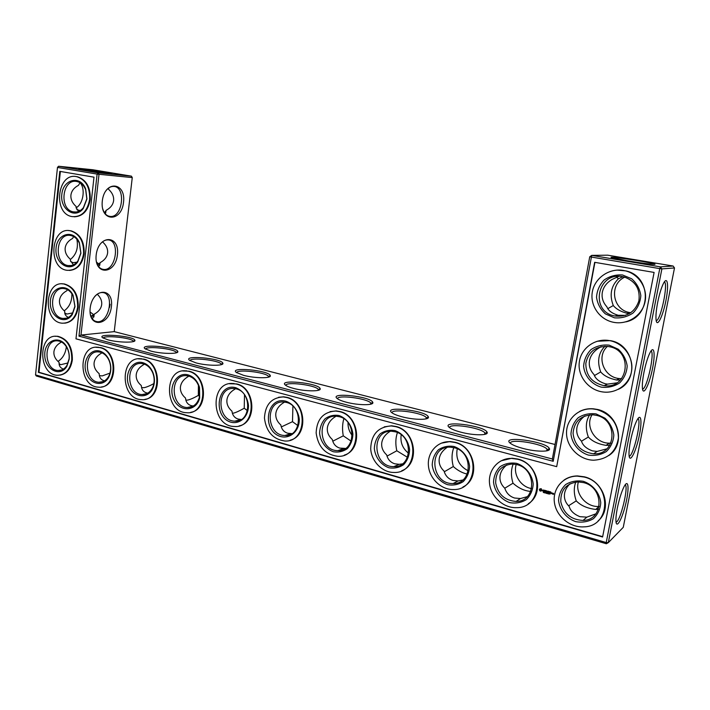 <?xml version="1.0" encoding="UTF-8"?>
<svg xmlns="http://www.w3.org/2000/svg" width="710" height="710" viewBox="0 0 710 710"><rect width="100%" height="100%" fill="white"/><g stroke="black" fill="none" stroke-linecap="round" stroke-linejoin="round"><path stroke-width="1.06" d="M104.459 212.751L106.198 210.302C110.582 207.906 113.059 204.675 113.618 200.628C113.999 196.546 112.322 192.783 108.586 189.313L108.772 187.937M108.541 188.097L108.586 189.313M109.464 307.492L110.13 304.279M106.198 210.302L105.204 213.745M105.4 191.505C107.725 188.132 110.378 186.428 113.36 186.402C126.185 186.047 122.963 217.624 110.378 216.47C106.677 216.133 104.095 213.479 102.622 208.509M80.07 182.727L78.437 185.345C73.973 187.76 71.461 191.017 70.92 195.126C70.574 199.262 72.305 203.06 76.121 206.512L76.192 207.746L78.526 211.42M76.813 209.654L80.221 210.568M80.203 182.807C85.67 189.179 83.176 204.01 76.014 207.879M73.6 236.545L72.633 238.409C68.195 240.841 65.702 244.08 65.169 248.127C64.832 252.201 66.554 255.911 70.352 259.257L70.405 260.552L73.405 264.839M131.421 176.16L92.77 169.752L58.602 166.246L98.14 172.858L131.421 176.16L132.264 177.598L114.23 331.632L555.034 444.495M674.5 267.954L661.889 268.895L608.31 542.644L623.265 527.326L674.5 267.954L673.124 266.028L607.707 255.183L591.732 255.378L589.744 256.78L552.353 458.997L553.197 461.296L78.97 336.149L80.975 335.058L552.353 458.997M408.614 453.291C402.597 448.507 400.12 442.339 401.194 434.795M352.275 435.532C349.24 431.751 347.829 427.447 348.033 422.61M531.657 488.56C520.856 487.069 512.868 474.493 516.241 464.473M468.263 470.854C459.166 466.106 455.483 458.758 457.231 448.818M610.928 443.129L609.313 443.164C595.158 443.413 584.774 426.151 592.06 414.773M621.605 378.678L619.475 378.563C603.784 377.534 595.938 356.455 607.414 346.391M598.406 509.265L595.726 509.434L599.178 506.425C586.433 507.659 574.656 493.61 578.401 481.886M630.782 312.746L629.788 312.569C612.357 309.924 608.745 284.382 624.773 277.14M90.046 311.947L93.995 314.947M96.551 262.265L99.347 264.191M86.815 198.871L85.661 189.712C83.816 185.257 81.011 182.559 77.23 181.6C62.338 177.66 58.468 209.654 73.476 211.882C77.275 212.503 80.585 211.092 83.416 207.648L86.815 198.871M102.293 200.965C104.716 179.861 126.167 181.946 123.522 202.332C121.419 222.665 99.968 221.99 102.293 200.965M84.481 170.151L79.023 169.069C75.615 167.942 107.991 172.255 111.399 173.373C115.348 174.385 95.584 172.042 84.481 170.151M80.807 253.026L79.36 243.184C77.346 238.871 74.461 236.315 70.698 235.516C55.833 232.214 53.339 263.96 68.258 265.575C72.029 266.046 75.242 264.519 77.887 261.005L80.807 253.026M70.618 261.537L73.112 262.682L76.928 262.203M76.822 239.163C78.561 247.746 76.396 254.544 70.343 259.541M97.723 265.079L100.243 262.594C104.601 260.171 107.059 256.967 107.609 252.982C107.982 248.961 106.314 245.278 102.595 241.924M100.243 262.594L98.779 266.756M99.879 244.559C102.311 241.382 104.982 239.82 107.893 239.9C120.576 239.98 116.067 271.016 103.651 269.454C100.057 269.019 97.625 266.374 96.365 261.52M114.23 331.632L80.975 335.058L99.01 174.358L98.14 172.858L97.119 174.101L57.563 167.453L58.602 166.246L57.483 167.382L35.535 374.889L606.234 542.564L659.759 268.62L589.744 256.78M132.264 177.598L97.119 174.101L78.97 336.149M90.17 308.14C92.522 287.674 113.973 286.831 111.399 306.64C109.358 326.334 87.916 328.508 90.17 308.14M96.178 254.97C98.575 234.185 120.026 234.788 117.416 254.881C115.348 274.894 93.897 275.666 96.178 254.97M107.92 339.833C118.295 342.699 136.569 342.921 134.856 340.241C133.808 335.936 96.232 332.946 102.604 337.738L107.92 339.833M150.893 351.077C161.623 354.033 179.559 354.201 177.766 351.406C176.533 346.817 138.255 343.658 145.044 348.761L150.893 351.077M196.031 362.89C207.134 365.943 224.697 366.049 222.833 363.147C221.387 358.248 182.337 354.876 189.57 360.316L196.031 362.89M243.503 375.315C254.97 378.457 272.161 378.519 270.217 375.492C268.549 370.274 228.62 366.635 236.332 372.457L243.503 375.315M293.487 388.388C305.344 391.627 322.136 391.645 320.112 388.512C318.195 382.947 277.264 378.98 285.518 385.202C286.955 386.293 289.618 387.358 293.487 388.388M346.196 402.18C358.443 405.517 374.827 405.508 372.723 402.25C370.531 396.313 328.464 391.955 337.312 398.621C338.936 399.845 341.9 401.035 346.196 402.18M401.86 416.743C414.498 420.187 430.473 420.142 428.29 416.77C425.796 410.451 382.406 405.605 391.911 412.75C393.748 414.134 397.067 415.465 401.86 416.743M460.728 432.142C473.765 435.683 489.323 435.629 487.06 432.15C484.238 425.405 439.33 419.983 449.554 427.651C451.649 429.213 455.376 430.713 460.728 432.142M523.075 448.454C536.529 452.101 551.67 452.048 549.327 448.463C546.167 441.283 499.485 435.159 510.49 443.395C512.886 445.161 517.084 446.847 523.075 448.454M673.124 266.028L660.442 266.862L591.732 255.378L553.197 461.296M628.297 260.934C644.414 263.658 659.83 265.345 653.635 263.747C645.541 261.422 604.636 255.476 611.869 257.677L628.297 260.934M630.48 441.07C632.219 432.576 634.296 425.805 636.71 420.746C641.139 411.773 642.399 421.633 639.044 436.765C635.814 451.862 629.903 463.435 629.096 455.793C628.767 452.51 629.237 447.602 630.48 441.07M617.309 508.245C619.164 499.272 621.392 492.119 623.992 486.794C628.403 478.141 629.442 488.045 625.945 502.999C622.581 517.927 616.662 529.269 615.987 521.672C615.73 518.655 616.173 514.182 617.309 508.245M643.926 372.51C645.55 364.487 647.484 358.08 649.712 353.278C654.141 344.004 655.605 353.855 652.384 369.2C649.304 384.509 643.411 396.331 642.47 388.681C642.071 385.104 642.55 379.717 643.926 372.51M657.646 302.531C659.173 294.961 660.966 288.899 663.016 284.346C667.418 274.788 669.06 284.666 665.98 300.268C663.042 315.808 657.194 327.94 656.12 320.29C655.632 316.394 656.138 310.474 657.646 302.531M57.483 167.382L35.535 374.889L36.299 375.98L606.322 543.753L608.31 542.644L606.234 542.564L606.322 543.753M397.405 432.559C395.541 438.079 395.337 444.149 396.81 450.779L407.496 457.32M343.826 418.74C342.344 424.065 342.158 429.763 343.276 435.842L351.166 441.158M292.911 406.138L292.493 421.678L297.925 425.627M513.206 464.029C510.916 469.736 510.854 476.117 513.01 483.191C518.54 488.169 524.45 490.921 530.734 491.444M453.814 447.62C451.649 453.255 451.471 459.565 453.299 466.541C457.639 470.437 462.281 472.958 467.224 474.094M609.828 445.214L606.074 445.356C598.148 444.096 592.238 441.318 588.35 437.023L581.517 441.194C582.777 445.427 586.424 448.658 592.451 450.877L597.119 451.418L606.872 448.835M589.637 414.853C585.723 421.216 585.297 428.6 588.35 437.023M620.327 380.09L616.422 379.983C609.207 378.457 603.97 375.767 600.696 371.925L594.501 375.555M604.964 346.267C598.361 352.976 596.941 361.523 600.696 371.925M244.497 394.84L244.24 408.214L247.47 410.726M198.418 385.281L198.33 395.408L199.572 396.428M595.726 509.434C587.347 508.449 580.851 505.6 576.245 500.878L568.559 505.795M575.774 482.037C573.653 487.726 573.813 494.009 576.245 500.878M629.442 313.598L626.85 313.252C620.611 311.539 616.085 308.965 613.289 305.54L607.902 308.593M622.901 276.696L618.357 278.817C610.973 286.174 609.286 295.076 613.289 305.54M90.969 316.34L94.377 314.095C98.708 311.663 101.148 308.477 101.699 304.546C102.054 300.8 100.554 297.357 97.217 294.197M86.939 198.995L85.688 189.029C80.505 175.042 63.376 178.92 61.85 194.078C59.72 209.086 74.949 219.603 83.239 208.545L86.939 198.995M67.343 289.6L66.909 290.674C62.507 293.123 60.03 296.336 59.498 300.33C59.17 304.333 60.891 307.962 64.663 311.202L64.716 312.551C64.805 314.645 66.021 316.261 68.364 317.405M80.922 253.239L79.343 242.536C73.636 228.939 56.898 233.439 56.028 248.473C54.546 263.374 70.024 273.164 77.745 261.919L80.922 253.239M94.519 296.753C97.03 293.789 99.693 292.387 102.506 292.555C115.002 293.044 109.225 323.609 97.03 321.666C93.578 321.133 91.315 318.524 90.241 313.838M133.453 341.537L133.249 341.084C131.119 337.685 103.509 334.96 103.234 338.146M176.346 352.799L176.107 352.24C173.764 348.628 145.683 345.743 145.603 349.142M221.378 364.629L221.112 363.964C218.538 360.121 189.943 357.05 190.058 360.662M268.726 377.09L268.424 376.3C265.602 372.209 236.439 368.916 236.749 372.75M318.577 390.225L318.249 389.302C315.142 384.935 285.358 381.377 285.855 385.45M371.135 404.079L370.771 403.014C367.372 398.372 336.868 394.494 337.561 398.807M426.63 418.731L426.231 417.507C422.512 412.563 391.192 408.303 392.062 412.865M485.329 434.236L484.886 432.851C480.821 427.589 448.56 422.876 449.608 427.695M547.516 450.673L547.028 449.128C542.591 443.528 509.23 438.274 510.437 443.351M660.442 266.862L661.889 268.895L659.759 268.62L660.442 266.862M638.095 262.478L627.498 260.801M637.997 418.545C641.822 420.214 633.489 456.042 629.229 456.219L629.149 456.237M625.208 484.761C628.874 486.616 620.203 522.081 616.067 522.081L616.031 522.09M651.034 350.944C655.01 352.435 647.014 388.743 642.648 389.098L642.541 389.124M664.365 281.905C668.447 283.246 660.779 320.148 656.324 320.68L656.191 320.707M71.896 293.745C72.012 301.315 69.447 307.004 64.202 310.802M66.367 346.693C65.542 353.465 62.746 358.373 57.971 361.417M447.051 447.415C442.676 450.451 440.085 454.143 439.277 458.474C438.594 463.213 440.182 467.411 444.043 471.067C445.472 475.895 448.463 479.019 453.007 480.43L458.056 480.945L462.849 479.995M453.299 466.541L444.265 471.786M396.81 450.779L387.012 456.131M390.163 431.289C385.406 434.289 382.619 438.043 381.802 442.552C381.172 447.176 382.788 451.276 386.648 454.861C387.82 459.494 390.553 462.476 394.849 463.816L399.215 464.313L402.41 463.878M335.972 416.229L335.839 416.362C331.002 419.282 328.189 422.991 327.408 427.491C326.84 431.999 328.481 436.011 332.333 439.517C333.265 443.972 335.759 446.83 339.824 448.108L345.548 448.418M343.276 435.842L332.768 441.203M284.364 402.055L284.08 402.384C279.332 405.215 276.598 408.827 275.862 413.211C275.347 417.613 277.007 421.536 280.84 424.979C281.568 429.266 283.849 432.008 287.701 433.215L291.934 433.624M292.493 421.678L281.302 426.941M570.023 483.767C567.104 486.59 565.302 489.731 564.619 493.193C563.793 498.216 565.32 502.627 569.198 506.434C570.405 510.854 573.982 514.262 579.91 516.667L586.833 517.155L595.912 513.809M513.01 483.191L504.783 488.231C506.496 493.255 509.762 496.53 514.59 498.021L520.466 498.544L527.237 496.672M506.931 464.81C503.159 467.819 500.887 471.325 500.124 475.327C499.37 480.191 500.923 484.486 504.783 488.214M601.121 346.666L599.134 347.864C593.808 351.139 590.596 355.382 589.513 360.591C588.643 365.819 590.17 370.505 594.075 374.649C595.388 378.705 599.116 381.749 605.248 383.773L607.52 384.128L616.866 382.85M584.996 415.891C580.558 419.095 577.878 422.983 576.946 427.544C576.094 432.665 577.62 437.218 581.517 441.194M618.925 276.332L612.047 279.447C606.677 282.695 603.438 286.973 602.328 292.289C601.441 297.623 602.967 302.451 606.881 306.782C608.248 310.598 612.002 313.43 618.153 315.267L625.51 315.373M244.24 408.214C239.652 410.833 236.128 412.457 233.67 413.096L232.401 413.291M234.966 389.115C230.306 391.858 227.626 395.381 226.951 399.659C226.472 403.963 228.15 407.797 231.966 411.179C232.498 415.306 234.593 417.942 238.24 419.086L241.267 419.495M188.39 376.336L188.292 376.504C183.712 379.175 181.103 382.601 180.464 386.79C180.029 390.988 181.716 394.742 185.514 398.061L185.55 398.399C185.993 402.197 187.901 404.62 191.256 405.667L193.289 406.022M198.33 395.408C193.812 397.955 190.28 399.508 187.724 400.085L185.86 400.138M144.077 364.123L143.881 364.505C139.382 367.105 136.835 370.451 136.24 374.534C135.841 378.643 137.536 382.326 141.317 385.583L141.361 386.338C141.769 389.763 143.5 391.947 146.562 392.896L147.769 393.154M153.875 383.613C149.748 385.858 146.446 387.216 143.979 387.704L141.574 387.58M101.734 352.684L101.583 353.074C97.155 355.603 94.661 358.87 94.102 362.872C93.747 366.884 95.442 370.487 99.196 373.682L99.249 374.8C99.622 377.897 101.202 379.877 103.997 380.737L104.521 380.871M109.997 373.105L102.275 375.892L99.64 375.696M618.357 278.817L616.573 276.944M94.377 314.095L92.415 318.932M64.77 312.933L66.882 314.042L72.828 312.888M61.344 341.918L61.273 342.149C56.898 344.607 54.448 347.811 53.924 351.734C53.596 355.683 55.309 359.224 59.063 362.375L59.107 363.777C59.178 366.2 60.599 367.984 63.385 369.129M59.099 363.715L60.803 364.683L68.116 362.925M89.629 199.492C90.072 187.458 85.883 179.879 77.062 176.763C57.412 171.536 52.345 213.728 72.127 216.603C81.472 217.207 87.303 211.5 89.629 199.492M74.896 306.338L73.094 295.786C70.929 291.632 67.991 289.245 64.264 288.615C49.478 285.926 48.324 317.423 63.119 318.435C66.838 318.755 69.935 317.139 72.393 313.589L74.896 306.338M83.576 253.816C83.949 241.4 79.529 233.723 70.317 230.768C50.712 226.383 47.455 268.247 67.122 270.315C75.979 270.634 81.464 265.132 83.576 253.816M38.376 372.351L59.791 171.358L94.004 177.172L75.97 338.83L556.693 466.656L594.652 262.318L654.105 272.427L602.604 537L38.376 372.351L38.97 372.271L60.386 171.456M395.204 431.795C413.611 435.789 412.315 467.739 393.864 466.621C372.777 467.269 370.549 429.639 391.813 431.263L395.204 431.795M454.302 447.744C473.561 451.942 472.461 484.344 453.166 483.528C430.819 484.575 427.81 445.782 450.371 447.158L454.302 447.744M339.336 416.717C356.926 420.524 355.524 451.977 337.889 450.637C317.956 450.983 316.314 414.436 336.389 416.237L339.336 416.717M286.458 402.446C303.268 406.067 301.794 437.014 284.958 435.496C266.09 435.612 264.892 400.094 283.876 402.011L286.458 402.446M236.323 388.911C252.387 392.364 250.896 422.787 234.815 421.145C216.932 421.083 216.071 386.524 234.043 388.53L236.323 388.911M516.933 464.642C537.071 469.053 536.254 501.846 516.099 501.438C504.819 500.523 498.003 494.346 495.66 482.933C495.695 471.484 501.251 465.174 512.327 464.003L516.933 464.642M583.425 482.587C604.432 487.202 604.059 520.297 583.061 520.43C571.044 519.791 563.625 513.596 560.802 501.837C560.501 489.998 566.225 483.35 577.967 481.886L583.425 482.587M596.214 415.323C618.845 419.645 616.307 455.447 593.596 453.796C581.41 452.163 574.559 445.356 573.05 433.357C574.133 421.474 580.762 415.297 592.948 414.817L596.214 415.323M609.269 346.693C633.684 350.678 628.483 389.47 604.192 385.672C592.007 382.983 585.883 375.546 585.812 363.387C588.377 351.548 595.894 345.921 608.355 346.524L609.269 346.693M622.599 276.643L624.117 276.962C635.494 281.08 640.42 289.068 638.876 300.933C634.9 312.205 626.921 317.228 614.949 316.012C589.477 311.903 597.163 271.344 622.599 276.643M188.736 376.069C193.848 377.693 197.345 381.545 199.226 387.624L199.377 397.307C197.309 404.052 193.262 407.451 187.236 407.522C170.267 407.327 169.663 373.673 186.703 375.714L188.736 376.069M143.491 363.866C147.653 365.126 150.751 368.153 152.801 372.954C154.585 377.711 154.629 382.335 152.943 386.826C150.591 392.062 146.961 394.645 142.027 394.565C125.901 394.272 125.492 361.461 141.68 363.538L143.491 363.866M100.438 352.24C103.962 353.287 106.731 355.79 108.745 359.766C111.239 365.401 111.275 370.833 108.843 376.06C106.491 380.311 103.216 382.379 99.018 382.237C83.673 381.856 83.416 349.861 98.814 351.947L100.438 352.24M69.074 358.834C69.474 354.787 68.737 351.033 66.873 347.545C64.575 343.587 61.593 341.368 57.936 340.898C43.274 338.812 43.425 370.052 58.043 370.487C61.69 370.655 64.645 368.969 66.926 365.419L69.074 358.834M75.846 176.55L77.656 176.817C86.469 179.932 90.658 187.502 90.214 199.528C88.182 210.701 82.839 216.461 74.168 216.816M75.003 306.64L73.041 295.165C66.811 282.021 50.57 287.159 50.33 302.016C49.487 316.784 65.098 325.89 72.278 314.521L75.003 306.64M68.817 230.599L70.911 230.786C80.115 233.741 84.534 241.409 84.162 253.807C82.369 264.147 77.461 269.693 69.438 270.439M602.666 536.671L38.97 372.271M556.693 466.656L594.918 262.363M394.804 430.544C402.748 433.269 408.623 440.874 409.608 449.794C409.306 455.696 407.309 460.657 403.617 464.668C399.162 467.65 394.227 468.671 388.832 467.748C380.977 464.89 375.297 457.355 374.33 448.605C374.596 442.809 376.522 437.901 380.116 433.881C384.483 430.837 389.382 429.727 394.804 430.544M453.983 446.483C462.396 449.35 468.591 457.222 469.594 466.399C469.257 472.461 467.118 477.537 463.186 481.637C458.447 484.655 453.22 485.667 447.495 484.664C439.197 481.664 433.198 473.872 432.212 464.872C432.523 458.917 434.582 453.894 438.407 449.785C443.049 446.696 448.241 445.596 453.983 446.483M338.874 415.483C346.382 418.075 351.965 425.441 352.923 434.112C352.666 439.854 350.802 444.7 347.323 448.631C343.125 451.569 338.466 452.607 333.363 451.746C325.934 449.031 320.529 441.735 319.589 433.224C319.82 427.58 321.621 422.787 325.002 418.838C329.12 415.838 333.744 414.72 338.874 415.483M285.926 401.221C293.052 403.697 298.351 410.824 299.292 419.264C299.54 430.668 290.541 439.011 280.84 436.597C261.236 431.139 266.188 395.816 285.926 401.221M235.747 387.704C242.9 390.606 247.142 396.437 248.464 405.197C248.74 416.308 240.246 424.509 231.043 422.237C212.441 417.063 217.012 382.575 235.747 387.704M516.702 463.373C525.622 466.399 532.172 474.555 533.201 484.007C532.819 490.237 530.53 495.447 526.332 499.618C521.282 502.689 515.726 503.683 509.656 502.6C500.861 499.432 494.533 491.364 493.521 482.099C493.867 475.984 496.077 470.828 500.151 466.639C505.094 463.497 510.605 462.414 516.702 463.373M583.3 481.309C592.77 484.504 599.702 492.953 600.758 502.698C600.323 509.114 597.864 514.457 593.374 518.717C587.995 521.832 582.085 522.8 575.632 521.628C566.287 518.282 559.595 509.913 558.557 500.381C558.956 494.08 561.326 488.799 565.684 484.522C570.947 481.336 576.813 480.262 583.3 481.309M596.107 413.921L604.955 418.172C609.899 422.876 612.854 428.503 613.839 435.07C613.387 441.593 610.884 447.087 606.322 451.551C600.855 454.87 594.838 456.042 588.288 455.057C578.792 451.959 572.003 443.688 570.955 434.05C571.372 427.651 573.786 422.219 578.206 417.737C583.558 414.338 589.522 413.069 596.107 413.921M609.189 345.158L618.17 349.187C623.194 353.802 626.193 359.42 627.187 366.04C626.726 372.679 624.179 378.332 619.537 383.001C613.972 386.551 607.866 387.926 601.201 387.136C591.563 384.296 584.667 376.123 583.611 366.378C584.037 359.872 586.495 354.281 590.986 349.604C596.427 345.983 602.497 344.501 609.189 345.158M622.537 274.974L631.66 278.773C636.764 283.29 639.816 288.89 640.819 295.582C640.34 302.327 637.74 308.149 633.018 313.039C627.365 316.811 621.152 318.408 614.39 317.814L605.417 313.909C600.465 309.4 597.5 303.871 596.524 297.321C596.959 290.718 599.462 284.967 604.033 280.077C609.562 276.226 615.73 274.522 622.537 274.974M188.106 374.88C193.661 376.637 197.46 380.826 199.51 387.429L199.679 397.964C196.501 411.48 179.932 412.501 174.003 399.863C167.604 387.571 176.533 371.499 188.106 374.88M142.816 362.677C147.334 364.044 150.706 367.345 152.934 372.564C154.878 377.738 154.931 382.77 153.085 387.651C148.576 399.366 133.64 398.124 128.945 385.938C123.833 374.001 132.291 359.615 142.816 362.677M99.719 351.077C103.553 352.204 106.562 354.929 108.754 359.251C111.47 365.384 111.505 371.286 108.861 376.966C103.749 387.305 90.161 384.784 86.274 373.034C82.014 361.479 90.001 348.246 99.719 351.077M69.172 359.216C69.598 354.822 68.799 350.731 66.775 346.95C60.039 334.312 44.384 340.081 44.757 354.743C44.535 369.333 60.181 377.791 66.829 366.378L69.172 359.216M617.096 270.093L625.936 270.909C651.869 276.305 651.682 316.624 625.829 321.87M597.128 341.253L610.298 340.623C634.181 344.252 640.003 379.957 618.224 389.373M579.555 411.472C583.753 409.324 588.297 408.427 593.187 408.783L597.216 409.413C618.587 413.415 626.406 444.336 608.781 455.554M563.917 480.155C567.876 477.386 572.393 475.984 577.478 475.922L584.392 476.827C604.015 481.176 612.774 508.901 598.175 520.821M552.992 493.299L553.631 493.477L553.374 494.391L552.992 493.299M552.273 493.095L552.895 493.37L552.22 493.841L552.273 493.095M552.131 493.051L552.007 493.698L551.368 493.521L551.492 492.873L552.131 493.051M549.984 491.71L550.862 492.03L550.037 491.888L550.578 492.625L549.833 493.006L550.525 493.37L549.655 493.042L549.895 491.764L549.735 492.988L550.525 493.37M549.38 491.622L549.212 492.997L549.38 491.622M548.253 491.222L549.132 491.551L548.306 491.409L548.848 492.145L547.987 492.66L548.155 491.284L547.987 492.66M549.975 494.169L549.638 493.61L549.975 494.169M548.679 494.009L548.715 493.335L548.679 494.009M547.934 493.823L548.182 493.193M547.019 491.808L547.827 491.187L547.49 492.518L547.605 491.435L546.975 492.039L546.62 491.16L546.274 492.092L546.514 490.823L547.019 491.808L547.721 491.098M545.253 490.477L546.221 490.743L545.404 490.601L545.946 491.338L545.191 491.719L545.884 492.074L545.023 491.746L545.253 490.477M547.161 492.988L547.055 493.556L547.268 492.926L546.673 492.758L547.055 493.556M546.096 492.598L546.416 493.379L546.096 492.598M545.795 493.148L545.537 492.447M544.384 490.317L545.04 490.415L544.233 491.613L544.384 490.317L544.233 491.613M542.609 490.299L543.691 490.14L542.83 490.015L543.638 490.805L543.194 491.32L542.555 490.85L543.461 490.867L542.609 490.299L543.416 491.089M544.437 492.207L544.756 492.917L544.508 492.154L544.242 492.775L544.508 492.163M543.487 492.518L543.416 491.835L543.301 492.456M540.266 488.755L541.357 488.782L541.801 490.663L539.982 490.947L539.334 489.74L540.061 488.924M500.994 460.861L511.954 458.207L517.794 459.033C537.816 463.373 544.987 493.645 528.302 503.736M441.167 443.209L450.069 441.522L455.057 442.268C475.167 446.555 480.874 478.655 462.973 486.971M384.252 426.861L391.565 425.787L395.861 426.453C415.811 430.659 420.267 463.985 401.771 470.73M330.097 411.605L336.176 410.904L339.912 411.507C359.544 415.598 362.952 449.723 344.297 455.119M278.551 397.272L283.68 396.81L286.955 397.36C306.152 401.336 308.717 435.913 290.177 440.182M229.49 383.746L236.758 383.95C255.44 387.793 257.339 422.592 239.092 425.911M182.754 370.957L189.1 371.215C207.24 374.933 208.598 409.776 190.759 412.306M61.921 283.84L64.273 283.938C73.849 286.707 78.499 294.481 78.215 307.252C76.627 316.811 72.136 322.127 64.734 323.201M138.219 358.816L143.802 359.109C161.365 362.695 162.306 397.449 144.946 399.331M95.735 347.288L100.687 347.598C117.682 351.051 118.286 385.619 101.441 386.95M55.176 336.309L57.75 336.274C67.681 338.865 72.544 346.728 72.349 359.863C70.947 368.712 66.846 373.797 60.057 375.128M77.63 307.288C77.914 294.508 73.263 286.733 63.687 283.956C44.18 280.379 42.689 321.905 62.178 323.201C70.547 323.254 75.704 317.947 77.63 307.288M395.434 426.603C419.637 431.786 418.066 473.827 393.846 472.452C382.211 472.523 371.348 461.252 370.7 448.693C371.241 434.511 378.057 426.923 391.139 425.929L395.434 426.603M454.675 442.436C479.987 447.877 478.682 490.503 453.362 489.545C441.025 489.838 429.301 478.389 428.405 465.449C427.296 452.51 437.271 441.203 449.687 441.691L454.675 442.436M339.46 411.64C362.588 416.575 360.84 457.977 337.694 456.29C325.242 454.551 318.053 446.759 316.136 432.923C316.82 419.157 323.343 411.862 335.715 411.037L339.46 411.64M286.467 397.476C308.575 402.171 306.729 442.907 284.621 440.99C272.853 439.153 266.135 431.502 264.448 418.039C265.229 404.673 271.477 397.635 283.192 396.925L286.467 397.476M236.244 384.048C257.366 388.521 255.476 428.565 234.353 426.479C210.755 426.47 209.601 380.853 233.341 383.551L236.244 384.048M517.457 459.219C543.904 464.926 543.017 508.049 516.578 507.659C503.497 508.245 490.77 496.654 489.527 483.306C488.072 469.958 498.429 458.092 511.608 458.394L517.457 459.219M584.108 477.04C611.709 483.013 611.408 526.509 583.895 526.856C570.006 527.849 556.116 516.17 554.403 502.387C552.469 488.613 563.154 476.091 577.186 476.126L584.108 477.04M596.941 409.563C610.866 414.099 618.019 423.524 618.428 437.83C616.191 451.782 607.964 459.237 593.764 460.213C579.484 460.071 566.66 447.256 566.527 433.322C566.145 419.37 578.552 407.7 592.903 408.933L596.941 409.563M610.032 340.711C623.433 343.329 633.489 356.917 631.696 370.256C630.072 383.613 617.079 393.535 603.633 392.053C589.14 390.669 577.674 376.717 579.236 362.712C580.558 348.672 594.643 338.022 609.109 340.534L610.032 340.711M623.398 270.43L625.688 270.927C639.24 274.353 648.221 288.97 644.893 302.451C641.742 315.968 627.187 325.038 613.609 322.313C599.559 319.686 589.744 305.415 592.371 291.721C594.794 277.992 609.189 267.918 623.398 270.43M188.558 371.303C208.758 375.563 206.867 414.915 186.686 412.705C164.294 412.51 163.477 368.099 185.993 370.86L188.558 371.303M143.243 359.198C162.563 363.245 160.7 401.913 141.396 399.606C120.132 399.268 119.573 355.994 140.944 358.781L143.243 359.198M100.11 347.669C118.605 351.53 116.786 389.515 98.326 387.145C78.1 386.693 77.736 344.501 98.051 347.288L100.11 347.669M71.763 359.943C71.959 346.799 67.086 338.927 57.164 336.336C37.816 333.558 38.038 374.738 57.297 375.27C65.187 375.084 70.015 369.972 71.763 359.943M553.063 493.255L553.321 494.213M552.895 494.258L553.454 494.337M552.353 493.051L552.318 493.769M552.38 493.459L552.886 493.361M551.439 493.619L551.99 493.698M551.563 492.829L551.448 493.468M550.037 491.888L550.845 492.039M550.481 492.687L549.922 492.527M549.46 491.577L549.309 492.935M548.306 491.409L549.105 491.551M548.191 492.048L548.839 492.136M548.688 493.938L548.715 493.335M548.936 493.938L549.132 493.494M547.836 493.592L547.934 493.13M546.593 490.779L546.443 492.136M547.605 491.435L547.508 492.358M546.62 491.16L547.099 491.977M545.333 490.424L545.094 491.693L545.981 492.012M546.123 490.796L545.404 490.601M545.28 491.231L545.937 491.329M546.647 493.37L546.735 492.775M545.981 493.255L546.167 492.616M543.984 490.202L544.463 490.264M544.543 490.361L545.031 490.406M542.635 490.858L543.567 491.187M544.641 492.882L544.854 492.252M544.339 492.722L544.428 492.136M543.798 492.571L543.878 491.986M539.582 489.057L540.061 490.894L540.949 491.151M551.714 492.944L551.865 493.574L551.714 492.944M540.86 489.172L541.295 490.228L540.86 489.172L540.026 489.944L541.038 490.441M551.634 493.006L551.865 493.574M540.78 489.226L540.292 489.288M108.506 216.106L110.378 216.47M77.789 210.249L79.493 210.568M105.932 211.056L105.719 212.929M76.085 212.006L73.476 211.882M71.284 265.522L68.258 265.575M71.621 262.345L73.112 262.682M101.867 269.063L103.651 269.454M609.313 443.164L606.074 445.356M619.475 378.563L616.422 379.983M629.788 312.569L626.85 313.252M92.602 316.065L90.915 316.198M85.661 189.712L85.688 189.029M83.416 207.648L83.239 208.545M99.986 263.277L99.746 265.371M79.36 243.184L79.343 242.536M77.887 261.005L77.745 261.919M133.418 341.368L134.856 340.241M176.302 352.55L177.766 351.406M221.325 364.31L222.833 363.147M268.673 376.673L270.217 375.492M318.515 389.71L320.112 388.512M371.073 403.466L372.723 402.25M426.577 418.012L428.29 416.77M485.276 433.402L487.06 432.15M547.454 449.732L549.327 448.463M652.863 264.306L653.635 263.747M426.231 417.507L426 418.9M370.771 403.014L370.576 404.238M318.249 389.302L318.089 390.358M547.028 449.128L546.709 450.868M484.886 432.851L484.619 434.413M268.424 376.3L268.3 377.214M221.112 363.964L221.005 364.736M176.107 352.24L176.027 352.888M133.249 341.084L133.187 341.616M95.353 321.248L97.03 321.666M65.604 313.722L66.882 314.042M94.128 314.707L93.871 317.024M60.803 364.683L59.738 364.381M66.492 318.169L63.119 318.435M399.215 464.313L393.864 466.621M458.056 480.945L453.166 483.528M343.64 448.569L337.889 450.637M291.056 433.65L284.958 435.496M241.214 419.495L234.815 421.145M520.466 498.544L516.099 501.438M586.833 517.155L583.061 520.43M597.119 451.418L593.596 453.796M607.52 384.128L604.192 385.672M618.153 315.267L614.949 316.012M192.8 406.289L187.236 407.522M146.837 393.651L142.027 394.565M103.198 381.554L99.018 382.237M61.699 369.963L58.043 370.487M77.062 176.763L77.656 176.817M73.094 295.786L73.041 295.165M72.393 313.589L72.278 314.521M70.317 230.768L70.911 230.786M199.377 397.307L199.679 397.964M152.943 386.826L153.085 387.651M108.745 359.766L108.754 359.251M108.843 376.06L108.861 376.966M66.873 347.545L66.775 346.95M66.926 365.419L66.829 366.378M335.715 411.037L336.176 410.904M283.192 396.925L283.68 396.81M233.341 383.551L233.856 383.453M185.993 370.86L186.526 370.762M63.687 283.956L64.273 283.938M140.944 358.781L141.503 358.701M98.051 347.288L98.628 347.226M57.164 336.336L57.75 336.274"/></g></svg>
